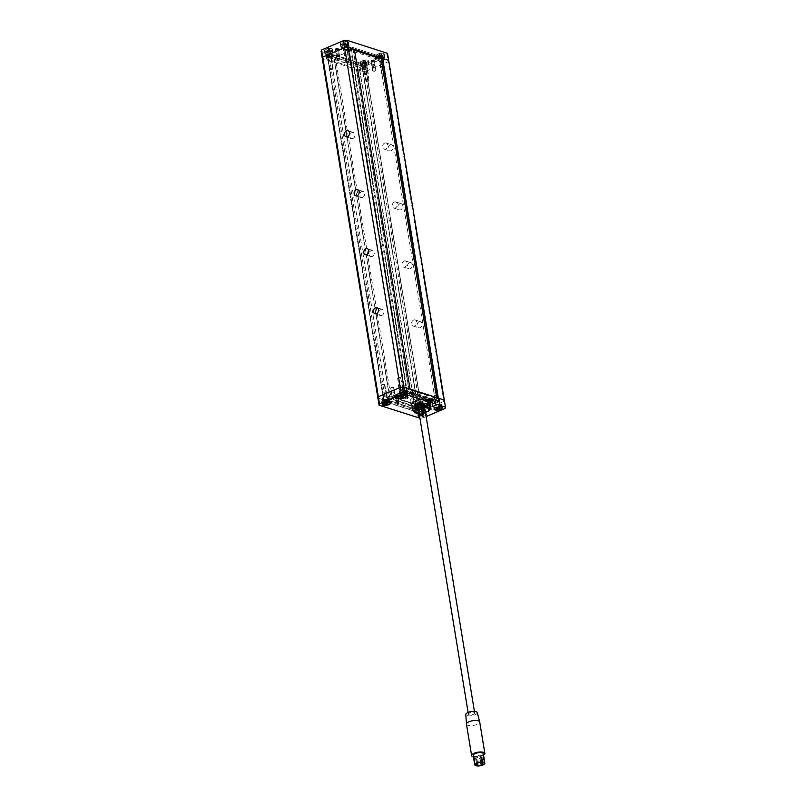 <?xml version="1.0" encoding="UTF-8"?>
<svg xmlns="http://www.w3.org/2000/svg" width="806" height="806" viewBox="0 0 806 806"><rect width="100%" height="100%" fill="white"/><g stroke="black" fill="none" stroke-linecap="round" stroke-linejoin="round"><path stroke-width="0.6" stroke-dasharray="4.03 3.02" d="M419.11 321.775A3.194 2.458 107.8 0 1 420.571 321.685A3.194 2.458 107.8 0 1 422.112 324.556A3.194 2.458 107.8 0 1 420.067 327.669A3.194 2.458 107.8 0 1 418.606 327.77A3.194 2.458 107.8 0 1 417.065 324.889A3.194 2.458 107.8 0 1 419.11 321.775M413.649 320.022A3.194 2.458 107.8 0 1 415.11 319.922A3.194 2.458 107.8 0 1 416.652 322.803A3.194 2.458 107.8 0 1 414.616 325.916A3.194 2.458 107.8 0 1 413.156 326.007A3.194 2.458 107.8 0 1 411.614 323.135A3.194 2.458 107.8 0 1 413.649 320.022M390.134 144.868A3.194 2.458 107.8 0 1 391.595 144.768A3.194 2.458 107.8 0 1 393.137 147.649A3.194 2.458 107.8 0 1 391.101 150.762A3.194 2.458 107.8 0 1 389.641 150.853A3.194 2.458 107.8 0 1 388.099 147.972A3.194 2.458 107.8 0 1 390.134 144.868M384.684 143.105A3.194 2.458 107.8 0 1 386.145 143.015A3.194 2.458 107.8 0 1 387.686 145.896A3.194 2.458 107.8 0 1 385.651 149.009A3.194 2.458 107.8 0 1 384.19 149.1A3.194 2.458 107.8 0 1 382.649 146.218A3.194 2.458 107.8 0 1 384.684 143.105M409.448 262.806A3.194 2.458 107.8 0 1 410.909 262.706A3.194 2.458 107.8 0 1 412.45 265.587A3.194 2.458 107.8 0 1 410.415 268.7A3.194 2.458 107.8 0 1 408.954 268.791A3.194 2.458 107.8 0 1 407.413 265.92A3.194 2.458 107.8 0 1 409.448 262.806M403.997 261.053A3.194 2.458 107.8 0 1 405.458 260.953A3.194 2.458 107.8 0 1 407 263.834A3.194 2.458 107.8 0 1 404.965 266.947A3.194 2.458 107.8 0 1 403.504 267.038A3.194 2.458 107.8 0 1 401.962 264.156A3.194 2.458 107.8 0 1 403.997 261.053M399.796 203.837A3.194 2.458 107.8 0 1 401.257 203.737A3.194 2.458 107.8 0 1 402.799 206.618A3.194 2.458 107.8 0 1 400.753 209.731A3.194 2.458 107.8 0 1 399.292 209.822A3.194 2.458 107.8 0 1 397.751 206.941A3.194 2.458 107.8 0 1 399.796 203.837M394.336 202.084A3.194 2.458 107.8 0 1 395.796 201.984A3.194 2.458 107.8 0 1 397.338 204.865A3.194 2.458 107.8 0 1 395.303 207.978A3.194 2.458 107.8 0 1 393.842 208.069A3.194 2.458 107.8 0 1 392.3 205.187A3.194 2.458 107.8 0 1 394.336 202.084M429.991 405.166A1.602 0.564 170.7 0 0 430.595 404.592A1.602 0.564 170.7 0 0 429.669 404.229A1.602 0.564 170.7 0 0 428.046 404.531A1.602 0.564 170.7 0 0 427.442 405.106A1.602 0.564 170.7 0 0 428.369 405.468A1.602 0.564 170.7 0 0 429.991 405.166M429.124 399.857A1.602 0.564 170.7 0 0 429.729 399.282A1.602 0.564 170.7 0 0 429.316 398.99A1.602 0.564 170.7 0 0 427.18 399.232A1.602 0.564 170.7 0 0 426.868 399.383A1.602 0.564 170.7 0 0 426.575 399.796A1.602 0.564 170.7 0 0 427.502 400.159A1.602 0.564 170.7 0 0 429.124 399.857M372.422 64.863A1.602 0.564 -9.3 0 1 374.044 64.561A1.602 0.564 -9.3 0 1 374.971 64.923A1.602 0.564 -9.3 0 1 374.367 65.498A1.602 0.564 -9.3 0 1 372.745 65.8A1.602 0.564 -9.3 0 1 371.818 65.437A1.602 0.564 -9.3 0 1 372.422 64.863M373.289 70.172A1.602 0.564 -9.3 0 1 374.921 69.87A1.602 0.564 -9.3 0 1 375.848 70.233A1.602 0.564 -9.3 0 1 375.546 70.646A1.602 0.564 -9.3 0 1 375.243 70.797A1.602 0.564 -9.3 0 1 373.097 71.039A1.602 0.564 -9.3 0 1 372.684 70.747A1.602 0.564 -9.3 0 1 373.289 70.172M364.463 68.268A1.602 0.564 -9.3 0 1 366.085 67.966A1.602 0.564 -9.3 0 1 367.012 68.319A1.602 0.564 -9.3 0 1 366.408 68.893A1.602 0.564 -9.3 0 1 364.786 69.195A1.602 0.564 -9.3 0 1 363.859 68.842A1.602 0.564 -9.3 0 1 364.463 68.268M366.398 80.066A1.602 0.564 -9.3 0 1 368.02 79.764A1.602 0.564 -9.3 0 1 368.947 80.116A1.602 0.564 -9.3 0 1 368.644 80.529A1.602 0.564 -9.3 0 1 368.342 80.691A1.602 0.564 -9.3 0 1 366.206 80.932A1.602 0.564 -9.3 0 1 365.793 80.63A1.602 0.564 -9.3 0 1 366.398 80.066M380.382 61.468A1.602 0.564 -9.3 0 1 382.004 61.165A1.602 0.564 -9.3 0 1 382.931 61.518A1.602 0.564 -9.3 0 1 382.336 62.092A1.602 0.564 -9.3 0 1 380.704 62.394A1.602 0.564 -9.3 0 1 379.777 62.042A1.602 0.564 -9.3 0 1 380.382 61.468M382.316 73.265A1.602 0.564 -9.3 0 1 383.938 72.953A1.602 0.564 -9.3 0 1 384.865 73.316A1.602 0.564 -9.3 0 1 384.573 73.729A1.602 0.564 -9.3 0 1 384.26 73.89A1.602 0.564 -9.3 0 1 382.125 74.132A1.602 0.564 -9.3 0 1 381.712 73.83A1.602 0.564 -9.3 0 1 382.316 73.265M422.032 408.561A1.602 0.564 170.7 0 0 422.636 407.987A1.602 0.564 170.7 0 0 421.709 407.635A1.602 0.564 170.7 0 0 420.087 407.937A1.602 0.564 170.7 0 0 419.483 408.511A1.602 0.564 170.7 0 0 420.41 408.864A1.602 0.564 170.7 0 0 422.032 408.561M420.097 396.774A1.602 0.564 170.7 0 0 420.702 396.199A1.602 0.564 170.7 0 0 420.289 395.897A1.602 0.564 170.7 0 0 418.153 396.139A1.602 0.564 170.7 0 0 417.851 396.3A1.602 0.564 170.7 0 0 417.548 396.713A1.602 0.564 170.7 0 0 418.475 397.076A1.602 0.564 170.7 0 0 420.097 396.774M437.95 401.761A1.602 0.564 170.7 0 0 438.555 401.187A1.602 0.564 170.7 0 0 437.628 400.834A1.602 0.564 170.7 0 0 436.006 401.136A1.602 0.564 170.7 0 0 435.401 401.71A1.602 0.564 170.7 0 0 436.328 402.063A1.602 0.564 170.7 0 0 437.95 401.761M436.026 389.963A1.602 0.564 170.7 0 0 436.63 389.399A1.602 0.564 170.7 0 0 436.217 389.096A1.602 0.564 170.7 0 0 434.071 389.338A1.602 0.564 170.7 0 0 433.769 389.5A1.602 0.564 170.7 0 0 433.477 389.913A1.602 0.564 170.7 0 0 434.404 390.275A1.602 0.564 170.7 0 0 436.026 389.963M438.061 398.073L436.862 398.577L438.817 399.212L436.822 400.058L435.27 399.554L419.745 406.184L364.121 66.515L365.682 67.019L359.708 69.568L357.763 68.943L356.564 69.457L362.801 71.462L418.425 411.131L421.971 410.778L443.864 401.428L444.297 400.078L443.864 401.428L421.971 410.778L366.347 71.109L388.24 61.76L445.023 408.501M419.745 406.184L421.296 406.687L365.682 67.019M421.296 406.687L415.332 409.236L359.708 69.568M415.332 409.236L413.377 408.612L357.763 68.943M413.377 408.612L412.188 409.126L356.564 69.457M412.188 409.126L377.913 398.093L384.14 400.098L385.339 399.595L383.384 398.97L389.358 396.411L390.92 396.915L335.296 57.246L333.734 56.742L389.358 396.411M436.862 398.577L436.711 397.64M383.193 57.307L350.479 46.778L348.696 46.96L348.484 47.635L381.208 58.153L383.465 57.518L383.585 59.664L381.248 58.909L383.193 59.533L381.198 60.39L379.646 59.886L364.121 66.515M438.817 399.212L383.193 59.533M436.822 400.058L381.198 60.39M435.27 399.554L379.646 59.886M388.673 60.41L388.24 61.76L388.673 60.41M365.189 64.037L366.347 71.109L362.801 71.462L366.347 71.109L388.24 61.76L387.082 54.677L365.189 64.037L361.642 64.379L362.801 71.462L322.289 58.425L328.516 60.43L384.14 400.098M372.15 65.709A1.602 0.564 170.7 0 0 373.954 65.639A1.602 0.564 170.7 0 0 374.971 64.923A1.602 0.564 170.7 0 0 374.639 64.651A1.602 0.564 170.7 0 0 372.835 64.722A1.602 0.564 170.7 0 0 371.818 65.437A1.602 0.564 170.7 0 0 372.15 65.709M371.385 60.994A1.602 0.564 170.7 0 0 373.178 60.924A1.602 0.564 170.7 0 0 374.206 60.208A1.602 0.564 170.7 0 0 373.873 59.936A1.602 0.564 170.7 0 0 372.07 60.007A1.602 0.564 170.7 0 0 371.052 60.722A1.602 0.564 170.7 0 0 371.385 60.994M336.314 54.183A1.602 0.564 170.7 0 0 338.117 54.113A1.602 0.564 170.7 0 0 339.135 53.398A1.602 0.564 170.7 0 0 338.802 53.125A1.602 0.564 170.7 0 0 336.999 53.196A1.602 0.564 170.7 0 0 335.981 53.911A1.602 0.564 170.7 0 0 336.314 54.183M335.548 49.468A1.602 0.564 170.7 0 0 337.341 49.398A1.602 0.564 170.7 0 0 338.369 48.682A1.602 0.564 170.7 0 0 338.036 48.4A1.602 0.564 170.7 0 0 336.233 48.481A1.602 0.564 170.7 0 0 335.215 49.196A1.602 0.564 170.7 0 0 335.548 49.468M347.598 41.791A4.151 1.471 -9.3 0 1 348.464 42.506A4.151 1.471 -9.3 0 1 345.814 44.37A4.151 1.471 -9.3 0 1 341.129 44.562A4.151 1.471 -9.3 0 1 340.263 43.846A4.151 1.471 -9.3 0 1 342.913 41.983A4.151 1.471 -9.3 0 1 347.598 41.791M348.081 44.743A4.151 1.471 -9.3 0 1 348.948 45.458A4.151 1.471 -9.3 0 1 346.298 47.312A4.151 1.471 -9.3 0 1 341.613 47.504A4.151 1.471 -9.3 0 1 340.747 46.798A4.151 1.471 -9.3 0 1 343.396 44.935A4.151 1.471 -9.3 0 1 348.081 44.743M346.54 45.398A2.176 0.776 -9.3 0 1 346.993 45.771A2.176 0.776 -9.3 0 1 345.603 46.748A2.176 0.776 -9.3 0 1 343.155 46.849A2.176 0.776 -9.3 0 1 342.701 46.476A2.176 0.776 -9.3 0 1 344.081 45.499A2.176 0.776 -9.3 0 1 346.54 45.398M347.215 49.529A2.176 0.776 -9.3 0 1 347.668 49.901A2.176 0.776 -9.3 0 1 346.278 50.879A2.176 0.776 -9.3 0 1 343.83 50.98A2.176 0.776 -9.3 0 1 343.376 50.607A2.176 0.776 -9.3 0 1 344.767 49.629A2.176 0.776 -9.3 0 1 347.215 49.529M331.679 48.592A4.151 1.471 -9.3 0 1 332.546 49.307A4.151 1.471 -9.3 0 1 329.896 51.171A4.151 1.471 -9.3 0 1 325.211 51.362A4.151 1.471 -9.3 0 1 324.344 50.647A4.151 1.471 -9.3 0 1 326.994 48.793A4.151 1.471 -9.3 0 1 331.679 48.592M332.163 51.544A4.151 1.471 -9.3 0 1 333.019 52.259A4.151 1.471 -9.3 0 1 330.379 54.113A4.151 1.471 -9.3 0 1 325.684 54.304A4.151 1.471 -9.3 0 1 324.828 53.599A4.151 1.471 -9.3 0 1 327.468 51.735A4.151 1.471 -9.3 0 1 332.163 51.544M331.357 54.345A2.176 0.776 170.7 0 1 329.976 55.322A2.176 0.776 170.7 0 1 327.518 55.423L327.911 57.78A2.176 0.776 -9.3 0 1 327.458 57.407A2.176 0.776 -9.3 0 1 328.838 56.43A2.176 0.776 -9.3 0 1 331.296 56.329A2.176 0.776 -9.3 0 1 331.387 56.37L331.004 54.012A2.176 0.776 170.7 0 1 331.357 54.345L331.065 52.571A2.176 0.776 -9.3 0 1 329.684 53.549A2.176 0.776 -9.3 0 1 327.236 53.649A2.176 0.776 -9.3 0 1 326.783 53.277A2.176 0.776 -9.3 0 1 328.163 52.309A2.176 0.776 -9.3 0 1 330.611 52.209A2.176 0.776 -9.3 0 1 331.065 52.571M367.516 60.128A4.151 1.471 -9.3 0 1 368.382 60.833A4.151 1.471 -9.3 0 1 365.733 62.697A4.151 1.471 -9.3 0 1 361.048 62.888A4.151 1.471 -9.3 0 1 360.181 62.173A4.151 1.471 -9.3 0 1 362.821 60.319A4.151 1.471 -9.3 0 1 367.516 60.128M367.989 63.07A4.151 1.471 -9.3 0 1 368.856 63.785A4.151 1.471 -9.3 0 1 366.216 65.639A4.151 1.471 -9.3 0 1 361.521 65.83A4.151 1.471 -9.3 0 1 360.655 65.125A4.151 1.471 -9.3 0 1 363.305 63.261A4.151 1.471 -9.3 0 1 367.989 63.07M363.748 69.306L363.355 66.948L362.267 67.412L362.65 69.769L363.748 69.306A2.176 0.776 -9.3 0 0 366.196 69.205A2.176 0.776 -9.3 0 0 367.576 68.228L366.901 64.097A2.176 0.776 -9.3 0 1 365.521 65.074A2.176 0.776 -9.3 0 1 363.073 65.175A2.176 0.776 -9.3 0 1 362.619 64.802A2.176 0.776 -9.3 0 1 364 63.835A2.176 0.776 -9.3 0 1 366.448 63.734A2.176 0.776 -9.3 0 1 366.901 64.097M363.355 66.948A2.176 0.776 170.7 0 1 362.901 66.576A2.176 0.776 170.7 0 1 364.211 65.618A2.176 0.776 170.7 0 1 366.629 65.467L367.022 67.825A2.176 0.776 -9.3 0 1 367.123 67.855A2.176 0.776 -9.3 0 1 367.576 68.228M383.434 53.317A4.151 1.471 -9.3 0 1 384.301 54.032A4.151 1.471 -9.3 0 1 381.651 55.896A4.151 1.471 -9.3 0 1 376.966 56.088A4.151 1.471 -9.3 0 1 376.1 55.372A4.151 1.471 -9.3 0 1 378.749 53.518A4.151 1.471 -9.3 0 1 383.434 53.317M383.918 56.269A4.151 1.471 -9.3 0 1 384.784 56.984A4.151 1.471 -9.3 0 1 382.135 58.838A4.151 1.471 -9.3 0 1 377.45 59.029A4.151 1.471 -9.3 0 1 376.583 58.324A4.151 1.471 -9.3 0 1 379.233 56.46A4.151 1.471 -9.3 0 1 383.918 56.269M382.376 56.934A2.176 0.776 -9.3 0 1 382.83 57.297A2.176 0.776 -9.3 0 1 381.44 58.274A2.176 0.776 -9.3 0 1 378.991 58.375A2.176 0.776 -9.3 0 1 378.538 58.002A2.176 0.776 -9.3 0 1 379.918 57.035A2.176 0.776 -9.3 0 1 382.376 56.934M383.052 61.055A2.176 0.776 -9.3 0 1 383.505 61.427A2.176 0.776 -9.3 0 1 382.115 62.405A2.176 0.776 -9.3 0 1 379.666 62.505A2.176 0.776 -9.3 0 1 379.213 62.133A2.176 0.776 -9.3 0 1 380.603 61.155A2.176 0.776 -9.3 0 1 383.052 61.055M321.131 51.352L361.642 64.379M383.585 59.664L383.364 60.339L381.591 60.51L381.208 58.153M348.484 47.635L348.867 49.992L381.591 60.51M348.867 49.992L349.089 49.317L350.862 49.136L350.479 46.778M354.549 50.325L350.862 49.136M327.911 57.78L326.813 58.244L326.43 55.886L326.208 56.561L360.494 67.583L362.267 67.412M331.387 56.37L332.566 56.37L332.183 54.012L331.004 54.012M366.851 67.392L332.566 56.37M362.65 69.769L360.876 69.941L360.494 67.583M326.208 56.561L326.601 58.919L360.876 69.941M326.601 58.919L326.813 58.244M387.515 53.327L387.082 54.677M327.518 55.423L326.43 55.886M366.458 65.034L332.183 54.012M366.629 65.467L367.022 67.825M396.24 398.627L398.043 398.124L396.24 398.627M396.915 402.758L398.718 402.244L396.915 402.758M421.165 406.647L422.969 406.143L421.165 406.647M421.84 410.768L423.644 410.264L421.84 410.768M430.122 402.819L431.925 402.315L430.122 402.819M430.797 406.949L432.6 406.446L430.797 406.949M405.196 394.799L407 394.295L405.196 394.799M405.871 398.93L407.675 398.426L405.871 398.93M427.774 405.378A1.602 0.564 -9.3 0 1 427.442 405.106A1.602 0.564 -9.3 0 1 428.46 404.39A1.602 0.564 -9.3 0 1 430.263 404.32A1.602 0.564 -9.3 0 1 430.595 404.592A1.602 0.564 -9.3 0 1 429.578 405.307A1.602 0.564 -9.3 0 1 427.774 405.378M428.55 410.103A1.602 0.564 -9.3 0 1 428.218 409.821A1.602 0.564 -9.3 0 1 429.235 409.105A1.602 0.564 -9.3 0 1 431.039 409.035A1.602 0.564 -9.3 0 1 431.371 409.307A1.602 0.564 -9.3 0 1 430.354 410.022A1.602 0.564 -9.3 0 1 428.55 410.103M391.938 393.852A1.602 0.564 -9.3 0 1 391.605 393.58A1.602 0.564 -9.3 0 1 392.623 392.865A1.602 0.564 -9.3 0 1 394.426 392.794A1.602 0.564 -9.3 0 1 394.759 393.066A1.602 0.564 -9.3 0 1 393.741 393.781A1.602 0.564 -9.3 0 1 391.938 393.852M392.713 398.567A1.602 0.564 -9.3 0 1 392.381 398.295A1.602 0.564 -9.3 0 1 393.399 397.58A1.602 0.564 -9.3 0 1 395.202 397.509A1.602 0.564 -9.3 0 1 395.534 397.781A1.602 0.564 -9.3 0 1 394.517 398.496A1.602 0.564 -9.3 0 1 392.713 398.567M405.055 392.673A4.151 1.471 170.7 0 0 400.37 392.865A4.151 1.471 170.7 0 0 397.721 394.718A4.151 1.471 170.7 0 0 398.587 395.434A4.151 1.471 170.7 0 0 403.272 395.242A4.151 1.471 170.7 0 0 405.922 393.378A4.151 1.471 170.7 0 0 405.055 392.673M403.514 393.328A2.176 0.776 170.7 0 0 401.066 393.429A2.176 0.776 170.7 0 0 399.675 394.406A2.176 0.776 170.7 0 0 400.129 394.769A2.176 0.776 170.7 0 0 402.577 394.668A2.176 0.776 170.7 0 0 403.967 393.701A2.176 0.776 170.7 0 0 403.514 393.328M402.839 389.197A2.176 0.776 170.7 0 0 400.38 389.298A2.176 0.776 170.7 0 0 399 390.275A2.176 0.776 170.7 0 0 399.454 390.648A2.176 0.776 170.7 0 0 401.902 390.547A2.176 0.776 170.7 0 0 403.292 389.57A2.176 0.776 170.7 0 0 402.839 389.197M440.892 404.199A4.151 1.471 170.7 0 0 436.207 404.39A4.151 1.471 170.7 0 0 433.557 406.244A4.151 1.471 170.7 0 0 434.424 406.959A4.151 1.471 170.7 0 0 439.109 406.768A4.151 1.471 170.7 0 0 441.759 404.904A4.151 1.471 170.7 0 0 440.892 404.199M439.351 404.854A2.176 0.776 170.7 0 0 436.902 404.955A2.176 0.776 170.7 0 0 435.512 405.932A2.176 0.776 170.7 0 0 435.965 406.295A2.176 0.776 170.7 0 0 438.414 406.194A2.176 0.776 170.7 0 0 439.804 405.227A2.176 0.776 170.7 0 0 439.351 404.854M438.676 400.723A2.176 0.776 170.7 0 0 436.217 400.824A2.176 0.776 170.7 0 0 434.837 401.801A2.176 0.776 170.7 0 0 435.29 402.174A2.176 0.776 170.7 0 0 437.739 402.073A2.176 0.776 170.7 0 0 439.129 401.096A2.176 0.776 170.7 0 0 438.676 400.723M425.729 414.052A4.151 1.471 170.7 0 0 425.447 413.941A4.151 1.471 170.7 0 0 419.352 414.667M424.974 411A4.151 1.471 170.7 0 0 420.279 411.191A4.151 1.471 170.7 0 0 417.639 413.045A4.151 1.471 170.7 0 0 418.505 413.76A4.151 1.471 170.7 0 0 423.19 413.569A4.151 1.471 170.7 0 0 425.84 411.705A4.151 1.471 170.7 0 0 424.974 411M423.422 411.654A2.176 0.776 170.7 0 0 420.974 411.755A2.176 0.776 170.7 0 0 419.594 412.732A2.176 0.776 170.7 0 0 420.047 413.105A2.176 0.776 170.7 0 0 422.495 413.004A2.176 0.776 170.7 0 0 423.875 412.027A2.176 0.776 170.7 0 0 423.422 411.654M388.472 398.365L388.089 396.008L386.91 395.998L387.303 398.355L423.14 409.881A2.176 0.776 170.7 0 0 420.682 409.982A2.176 0.776 170.7 0 0 419.301 410.959A2.176 0.776 170.7 0 0 419.755 411.332L416.883 411.977L382.608 400.945L383.918 399.806L383.535 397.449A2.176 0.776 170.7 0 1 383.082 397.076L383.757 401.207A2.176 0.776 170.7 0 0 384.21 401.569A2.176 0.776 170.7 0 0 386.658 401.469A2.176 0.776 170.7 0 0 388.039 400.501A2.176 0.776 170.7 0 0 387.585 400.129A2.176 0.776 170.7 0 0 385.137 400.229A2.176 0.776 170.7 0 0 383.757 401.207M389.137 399.474A4.151 1.471 170.7 0 0 384.452 399.665A4.151 1.471 170.7 0 0 381.802 401.519A4.151 1.471 170.7 0 0 382.669 402.234A4.151 1.471 170.7 0 0 387.354 402.043A4.151 1.471 170.7 0 0 390.003 400.179A4.151 1.471 170.7 0 0 389.137 399.474M386.91 395.998A2.176 0.776 170.7 0 0 384.462 396.099A2.176 0.776 170.7 0 0 383.082 397.076M425.558 403.544A5.753 2.045 170.7 0 0 419.07 403.816A5.753 2.045 170.7 0 0 415.402 406.385A5.753 2.045 170.7 0 0 416.601 407.373A5.753 2.045 170.7 0 0 423.09 407.111A5.753 2.045 170.7 0 0 426.757 404.531A5.753 2.045 170.7 0 0 425.558 403.544M416.893 409.146A5.753 2.045 -9.3 0 1 415.695 408.158A5.753 2.045 -9.3 0 1 419.362 405.579A5.753 2.045 -9.3 0 1 425.85 405.317A5.753 2.045 -9.3 0 1 427.049 406.305A5.753 2.045 -9.3 0 1 423.382 408.874A5.753 2.045 -9.3 0 1 416.893 409.146M427.664 399.494A9.078 3.224 170.7 0 0 417.427 399.917A9.078 3.224 170.7 0 0 411.644 403.977A9.078 3.224 170.7 0 0 413.528 405.529A9.078 3.224 170.7 0 0 423.765 405.106A9.078 3.224 170.7 0 0 429.558 401.045A9.078 3.224 170.7 0 0 427.664 399.494M414.012 408.481A9.078 3.224 -9.3 0 1 412.118 406.929A9.078 3.224 -9.3 0 1 417.911 402.859A9.078 3.224 -9.3 0 1 428.147 402.446A9.078 3.224 -9.3 0 1 430.041 403.997A9.078 3.224 -9.3 0 1 424.248 408.058A9.078 3.224 -9.3 0 1 414.012 408.481M437.598 402.537L437.215 400.179L435.653 399.685L436.046 402.043L424.299 407.06L436.046 402.043L406.436 392.522L404.975 393.197L406.274 392.381L394.698 397.529L394.305 395.172A3.839 1.36 170.7 0 0 392.865 396.542A3.839 1.36 -9.3 0 1 394.305 395.172L406.053 390.154L406.436 392.522L404.884 392.018L405.096 391.343L406.869 391.172L439.592 401.69L439.371 402.365L436.046 402.043L435.653 399.685L423.916 404.693A3.839 1.36 -9.3 0 1 418.586 405.216L393.66 397.207A3.839 1.36 -9.3 0 1 392.865 396.542A3.839 1.36 170.7 0 0 393.66 397.207L394.043 399.564L418.979 407.584L394.043 399.564A3.839 1.36 -9.3 0 1 393.247 398.91A3.839 1.36 -9.3 0 1 394.698 397.529L406.436 392.522L406.053 390.154L404.491 389.661L404.884 392.018M426.142 416.571L423.13 417.851L421.971 410.778L418.425 411.131L419.583 418.203M418.586 405.216A3.839 1.36 170.7 0 0 423.916 404.693L424.299 407.06A3.839 1.36 -9.3 0 1 418.979 407.584A3.839 1.36 170.7 0 0 424.299 407.06L423.916 404.693L435.653 399.685L406.053 390.154L394.305 395.172L394.698 397.529A3.839 1.36 170.7 0 0 393.247 398.91A3.839 1.36 170.7 0 0 394.043 399.564L393.66 397.207L418.586 405.216L418.979 407.584L418.586 405.216M437.215 400.179L438.988 400.008L439.199 399.333L439.592 401.69M406.869 391.172L406.486 388.804L439.199 399.333M406.486 388.804L404.713 388.986L404.491 389.661M382.82 400.27L382.437 397.912L383.535 397.449M382.437 397.912L381.953 398.376L382.608 400.945M416.883 411.977L416.5 409.619L382.215 398.587M416.5 409.619L418.274 409.438L418.657 411.795M423.14 409.881L422.747 407.524A2.176 0.776 170.7 0 1 423.2 407.896A2.176 0.776 170.7 0 1 421.82 408.874A2.176 0.776 170.7 0 1 419.372 408.974L418.274 409.438M422.747 407.524L422.959 409.458M388.089 396.008L422.576 407.101M419.704 416.863A4.151 1.471 170.7 0 0 425.951 415.412M419.926 418.173L423.13 417.851M383.918 399.806A2.176 0.776 170.7 0 0 386.366 399.705A2.176 0.776 170.7 0 0 387.757 398.728A2.176 0.776 170.7 0 0 387.303 398.355M419.372 408.974L419.755 411.332M350.862 46.909L382.81 57.176L439.199 401.569L407.262 391.293L350.862 46.909L348.877 47.756L380.815 58.032L382.81 57.176M380.815 58.032L437.215 402.416L439.199 401.569M437.215 402.416L405.267 392.139L407.262 391.293M405.267 392.139L348.877 47.756M352.927 138.481A3.194 2.458 -72.2 0 0 354.962 135.368A3.194 2.458 -72.2 0 0 353.421 132.496A3.194 2.458 -72.2 0 0 351.96 132.587A3.194 2.458 -72.2 0 0 349.925 135.7A3.194 2.458 -72.2 0 0 351.466 138.582A3.194 2.458 -72.2 0 0 352.927 138.481M381.903 315.398A3.194 2.458 -72.2 0 0 383.938 312.285A3.194 2.458 -72.2 0 0 382.397 309.403A3.194 2.458 -72.2 0 0 380.936 309.494A3.194 2.458 -72.2 0 0 378.891 312.607A3.194 2.458 -72.2 0 0 380.432 315.489A3.194 2.458 -72.2 0 0 381.903 315.398M362.589 197.45A3.194 2.458 -72.2 0 0 364.624 194.347A3.194 2.458 -72.2 0 0 363.083 191.465A3.194 2.458 -72.2 0 0 361.622 191.556A3.194 2.458 -72.2 0 0 359.577 194.669A3.194 2.458 -72.2 0 0 361.118 197.551A3.194 2.458 -72.2 0 0 362.589 197.45M372.241 256.419A3.194 2.458 -72.2 0 0 374.276 253.316A3.194 2.458 -72.2 0 0 372.735 250.434A3.194 2.458 -72.2 0 0 371.274 250.525A3.194 2.458 -72.2 0 0 369.239 253.638A3.194 2.458 -72.2 0 0 370.78 256.52A3.194 2.458 -72.2 0 0 372.241 256.419M336.586 53.337A1.602 0.564 -9.3 0 1 338.208 53.035A1.602 0.564 -9.3 0 1 339.135 53.398A1.602 0.564 -9.3 0 1 338.53 53.972A1.602 0.564 -9.3 0 1 336.908 54.274A1.602 0.564 -9.3 0 1 335.981 53.911A1.602 0.564 -9.3 0 1 336.586 53.337M337.452 58.647A1.602 0.564 -9.3 0 1 339.084 58.344A1.602 0.564 -9.3 0 1 340.011 58.707A1.602 0.564 -9.3 0 1 339.709 59.12A1.602 0.564 -9.3 0 1 339.407 59.271A1.602 0.564 -9.3 0 1 337.271 59.513A1.602 0.564 -9.3 0 1 336.848 59.221A1.602 0.564 -9.3 0 1 337.452 58.647M394.154 393.64A1.602 0.564 170.7 0 0 394.759 393.066A1.602 0.564 170.7 0 0 393.832 392.703A1.602 0.564 170.7 0 0 392.21 393.006A1.602 0.564 170.7 0 0 391.605 393.58A1.602 0.564 170.7 0 0 392.532 393.943A1.602 0.564 170.7 0 0 394.154 393.64M393.288 388.331A1.602 0.564 170.7 0 0 393.892 387.757A1.602 0.564 170.7 0 0 393.479 387.464A1.602 0.564 170.7 0 0 391.343 387.706A1.602 0.564 170.7 0 0 391.031 387.857A1.602 0.564 170.7 0 0 390.739 388.27A1.602 0.564 170.7 0 0 391.666 388.633A1.602 0.564 170.7 0 0 393.288 388.331M386.195 397.036A1.602 0.564 170.7 0 0 386.799 396.461A1.602 0.564 170.7 0 0 385.873 396.109A1.602 0.564 170.7 0 0 384.25 396.411A1.602 0.564 170.7 0 0 383.646 396.985A1.602 0.564 170.7 0 0 384.573 397.338A1.602 0.564 170.7 0 0 386.195 397.036M384.26 385.238A1.602 0.564 170.7 0 0 384.865 384.674A1.602 0.564 170.7 0 0 384.452 384.371A1.602 0.564 170.7 0 0 382.316 384.613A1.602 0.564 170.7 0 0 382.014 384.774A1.602 0.564 170.7 0 0 381.712 385.187A1.602 0.564 170.7 0 0 382.638 385.55A1.602 0.564 170.7 0 0 384.26 385.238M402.113 390.235A1.602 0.564 170.7 0 0 402.718 389.661A1.602 0.564 170.7 0 0 401.791 389.308A1.602 0.564 170.7 0 0 400.169 389.61A1.602 0.564 170.7 0 0 399.564 390.185A1.602 0.564 170.7 0 0 400.491 390.537A1.602 0.564 170.7 0 0 402.113 390.235M400.189 378.437A1.602 0.564 170.7 0 0 400.794 377.873A1.602 0.564 170.7 0 0 400.38 377.571A1.602 0.564 170.7 0 0 398.235 377.812A1.602 0.564 170.7 0 0 397.932 377.974A1.602 0.564 170.7 0 0 397.64 378.387A1.602 0.564 170.7 0 0 398.567 378.739A1.602 0.564 170.7 0 0 400.189 378.437M328.626 56.742A1.602 0.564 -9.3 0 1 330.248 56.44A1.602 0.564 -9.3 0 1 331.175 56.793A1.602 0.564 -9.3 0 1 330.571 57.367A1.602 0.564 -9.3 0 1 328.949 57.669A1.602 0.564 -9.3 0 1 328.022 57.317A1.602 0.564 -9.3 0 1 328.626 56.742M330.561 68.54A1.602 0.564 -9.3 0 1 332.183 68.228A1.602 0.564 -9.3 0 1 333.11 68.591A1.602 0.564 -9.3 0 1 332.807 69.004A1.602 0.564 -9.3 0 1 332.505 69.165A1.602 0.564 -9.3 0 1 330.369 69.407A1.602 0.564 -9.3 0 1 329.956 69.104A1.602 0.564 -9.3 0 1 330.561 68.54M344.545 49.942A1.602 0.564 -9.3 0 1 346.167 49.64A1.602 0.564 -9.3 0 1 347.094 49.992A1.602 0.564 -9.3 0 1 346.499 50.566A1.602 0.564 -9.3 0 1 344.867 50.869A1.602 0.564 -9.3 0 1 343.94 50.516A1.602 0.564 -9.3 0 1 344.545 49.942M346.479 61.73A1.602 0.564 -9.3 0 1 348.101 61.427A1.602 0.564 -9.3 0 1 349.028 61.79A1.602 0.564 -9.3 0 1 348.736 62.203A1.602 0.564 -9.3 0 1 348.424 62.364A1.602 0.564 -9.3 0 1 346.288 62.606A1.602 0.564 -9.3 0 1 345.875 62.304A1.602 0.564 -9.3 0 1 346.479 61.73M333.734 56.742L327.77 59.291L383.384 398.97M327.77 59.291L329.714 59.926L385.339 399.595M329.714 59.926L328.516 60.43M410.012 389.046L408.823 389.56L406.869 388.935L404.884 389.782L406.446 390.285L390.92 396.915M354.388 49.378L353.199 49.891L408.823 389.56M353.199 49.891L351.255 49.267L406.869 388.935M351.255 49.267L349.26 50.113L404.884 389.782M349.26 50.113L350.822 50.617L406.446 390.285M350.822 50.617L335.296 57.246M327.619 57.286L359.174 67.442L415.473 411.231L383.918 401.086L327.619 57.286L330.611 56.017L362.156 66.163L418.455 409.962L386.91 399.806L330.611 56.017L333.593 54.748L365.148 64.893L421.447 408.692L389.892 398.537L333.593 54.748M359.174 67.442L362.156 66.163M415.473 411.231L418.455 409.962L386.91 399.816L389.892 398.537M383.918 401.086L386.91 399.806L330.611 56.017L362.156 66.173L365.148 64.893M362.156 66.173L418.455 409.962L421.447 408.692M418.646 401.882A3.194 1.138 -9.3 0 1 421.901 401.277A3.194 1.138 -9.3 0 1 423.755 401.993A3.194 1.138 -9.3 0 1 422.546 403.141A3.194 1.138 -9.3 0 1 419.301 403.746A3.194 1.138 -9.3 0 1 417.448 403.03A3.194 1.138 -9.3 0 1 418.646 401.882M417.448 403.03L418.697 410.697A3.194 1.138 -9.3 0 0 419.362 411.241A3.194 1.138 -9.3 0 0 422.969 411.09A3.194 1.138 -9.3 0 0 425.004 409.66A3.194 1.138 -9.3 0 1 423.805 410.808M426.727 407.282A9.269 3.295 -9.3 0 1 417.307 409.035A9.269 3.295 -9.3 0 1 411.937 406.959A9.269 3.295 -9.3 0 1 415.433 403.645A9.269 3.295 -9.3 0 1 424.853 401.892A9.269 3.295 -9.3 0 1 430.223 403.967A9.269 3.295 -9.3 0 1 426.727 407.282M424.49 408.229A5.118 1.814 -9.3 0 1 419.291 409.196A5.118 1.814 -9.3 0 1 416.319 408.058A5.118 1.814 -9.3 0 1 418.254 406.224A5.118 1.814 -9.3 0 1 423.452 405.257A5.118 1.814 -9.3 0 1 426.414 406.405A5.118 1.814 -9.3 0 1 424.49 408.229M424.198 406.466A5.118 1.814 -9.3 0 1 418.999 407.433A5.118 1.814 -9.3 0 1 416.037 406.284A5.118 1.814 -9.3 0 1 417.961 404.461A5.118 1.814 -9.3 0 1 423.16 403.494A5.118 1.814 -9.3 0 1 426.122 404.632A5.118 1.814 -9.3 0 1 424.198 406.466M430.515 405.73A9.269 3.295 -9.3 0 1 427.019 409.045A9.269 3.295 -9.3 0 1 417.599 410.798A9.269 3.295 -9.3 0 1 412.219 408.723M407.927 393.439L410.183 392.814L407.927 393.439M410.012 393.187L407.755 393.812L410.012 393.187M412.601 394.95L414.858 394.315L412.601 394.95M414.687 394.688L412.43 395.323L414.687 394.688M421.941 397.952L424.198 397.318L421.941 397.952M424.037 397.69L421.78 398.325L424.037 397.69M426.616 399.454L428.873 398.829L426.616 399.454M428.711 399.202L426.455 399.826L428.711 399.202M419.382 404.884A2.811 0.997 -9.3 0 1 419.07 404.743A2.811 0.997 -9.3 0 1 420.107 403.292A2.811 0.997 -9.3 0 1 423.765 403.01A2.811 0.997 -9.3 0 1 424.208 403.897A2.811 0.997 -9.3 0 1 422.032 404.874A2.811 0.997 -9.3 0 1 419.382 404.884M420.571 405.64A1.531 0.544 -9.3 0 1 420.4 405.559A1.531 0.544 -9.3 0 1 420.258 405.368A1.531 0.544 -9.3 0 1 421.236 404.683A1.531 0.544 -9.3 0 1 422.959 404.612A1.531 0.544 -9.3 0 1 423.281 404.874A1.531 0.544 -9.3 0 1 423.2 405.096A1.531 0.544 -9.3 0 1 422.022 405.63A1.531 0.544 -9.3 0 1 420.571 405.64M420.772 406.818A1.531 0.544 -9.3 0 1 420.45 406.556A1.531 0.544 -9.3 0 1 421.427 405.861A1.531 0.544 -9.3 0 1 423.16 405.791A1.531 0.544 -9.3 0 1 423.472 406.053A1.531 0.544 -9.3 0 1 422.495 406.748A1.531 0.544 -9.3 0 1 420.772 406.818M394.456 396.864A2.811 0.997 -9.3 0 1 394.144 396.723A2.811 0.997 -9.3 0 1 395.182 395.283A2.811 0.997 -9.3 0 1 398.839 394.99A2.811 0.997 -9.3 0 1 399.272 395.877A2.811 0.997 -9.3 0 1 397.106 396.854A2.811 0.997 -9.3 0 1 394.456 396.864M395.645 397.62A1.531 0.544 -9.3 0 1 395.474 397.539A1.531 0.544 -9.3 0 1 395.323 397.358A1.531 0.544 -9.3 0 1 396.3 396.663A1.531 0.544 -9.3 0 1 398.033 396.592A1.531 0.544 -9.3 0 1 398.355 396.854A1.531 0.544 -9.3 0 1 398.275 397.086A1.531 0.544 -9.3 0 1 397.086 397.61A1.531 0.544 -9.3 0 1 395.645 397.62M395.837 398.799A1.531 0.544 -9.3 0 1 395.514 398.537A1.531 0.544 -9.3 0 1 396.502 397.842A1.531 0.544 -9.3 0 1 398.224 397.771A1.531 0.544 -9.3 0 1 398.547 398.033A1.531 0.544 -9.3 0 1 397.57 398.728A1.531 0.544 -9.3 0 1 395.837 398.799M403.413 393.036A2.811 0.997 -9.3 0 1 403.101 392.895A2.811 0.997 -9.3 0 1 404.138 391.454A2.811 0.997 -9.3 0 1 407.796 391.162A2.811 0.997 -9.3 0 1 408.229 392.059A2.811 0.997 -9.3 0 1 406.063 393.036A2.811 0.997 -9.3 0 1 403.413 393.036M404.602 393.791A1.531 0.544 -9.3 0 1 404.431 393.711A1.531 0.544 -9.3 0 1 404.28 393.53A1.531 0.544 -9.3 0 1 405.257 392.844A1.531 0.544 -9.3 0 1 406.99 392.774A1.531 0.544 -9.3 0 1 407.312 393.036A1.531 0.544 -9.3 0 1 407.232 393.257A1.531 0.544 -9.3 0 1 406.043 393.791A1.531 0.544 -9.3 0 1 404.602 393.791M404.793 394.97A1.531 0.544 -9.3 0 1 404.471 394.708A1.531 0.544 -9.3 0 1 405.448 394.023A1.531 0.544 -9.3 0 1 407.181 393.953A1.531 0.544 -9.3 0 1 407.504 394.215A1.531 0.544 -9.3 0 1 406.526 394.9A1.531 0.544 -9.3 0 1 404.793 394.97M428.339 401.056A2.811 0.997 -9.3 0 1 428.026 400.914A2.811 0.997 -9.3 0 1 429.064 399.474A2.811 0.997 -9.3 0 1 432.721 399.182A2.811 0.997 -9.3 0 1 433.165 400.078A2.811 0.997 -9.3 0 1 430.988 401.056A2.811 0.997 -9.3 0 1 428.339 401.056M429.527 401.811A1.531 0.544 -9.3 0 1 429.356 401.731A1.531 0.544 -9.3 0 1 429.215 401.549A1.531 0.544 -9.3 0 1 430.192 400.864A1.531 0.544 -9.3 0 1 431.915 400.794A1.531 0.544 -9.3 0 1 432.238 401.056A1.531 0.544 -9.3 0 1 432.157 401.277A1.531 0.544 -9.3 0 1 430.978 401.811A1.531 0.544 -9.3 0 1 429.527 401.811M429.729 402.99A1.531 0.544 -9.3 0 1 429.407 402.728A1.531 0.544 -9.3 0 1 430.384 402.043A1.531 0.544 -9.3 0 1 432.117 401.972A1.531 0.544 -9.3 0 1 432.429 402.234A1.531 0.544 -9.3 0 1 431.452 402.919A1.531 0.544 -9.3 0 1 429.729 402.99M415.362 401.982L415.644 403.756L418.767 404.753L418.475 402.98A3.194 1.138 170.7 0 0 422.908 402.547L427.885 400.421A3.194 1.138 170.7 0 0 429.094 399.282A3.194 1.138 170.7 0 0 428.429 398.738L411.282 393.217A3.194 1.138 170.7 0 0 406.849 393.66A3.194 1.138 170.7 0 0 405.64 394.799A3.194 1.138 170.7 0 0 406.315 395.343L416.44 398.607A3.194 1.138 -9.3 0 1 417.105 399.151A3.194 1.138 -9.3 0 1 415.896 400.29A3.194 1.138 170.7 0 0 414.687 401.438A3.194 1.138 170.7 0 0 415.362 401.982L418.475 402.98M415.644 403.756A3.194 1.138 -9.3 0 1 414.979 403.202A3.194 1.138 -9.3 0 1 416.188 402.063A3.194 1.138 170.7 0 0 417.397 400.914A3.194 1.138 170.7 0 0 416.732 400.37L416.44 398.607M406.315 395.343L406.597 397.116L416.732 400.37M406.597 397.116A3.194 1.138 -9.3 0 1 405.932 396.572A3.194 1.138 -9.3 0 1 407.141 395.424A3.194 1.138 -9.3 0 1 411.574 394.99L411.282 393.217M428.429 398.738L428.711 400.501L411.574 394.99M428.711 400.501A3.194 1.138 -9.3 0 1 429.376 401.045A3.194 1.138 -9.3 0 1 428.177 402.194L427.885 400.421M422.908 402.547L423.2 404.32L428.177 402.194M423.2 404.32A3.194 1.138 -9.3 0 1 418.767 404.753M482.734 762.375L481.686 762.275M480.628 756.068L481.756 755.756L480.628 756.068M477.313 756.189L476.054 756.401L477.313 756.189L478.381 762.678L477.333 763.02M475.651 758.194L476.779 757.882L475.651 758.194M480.084 757.761L481.212 757.449L480.084 757.761M482.119 755.434A4.473 1.592 170.7 0 0 477.071 755.645A4.473 1.592 170.7 0 0 474.22 757.65A4.473 1.592 170.7 0 0 475.147 758.416A4.473 1.592 170.7 0 0 480.195 758.204A4.473 1.592 170.7 0 0 483.046 756.199A4.473 1.592 170.7 0 0 482.119 755.434M477.273 712.635A5.813 2.065 -9.3 0 1 473.666 715.275A5.813 2.065 -9.3 0 1 467.017 715.577A5.813 2.065 -9.3 0 1 465.797 714.509M466.473 724.161A6.71 2.388 170.7 0 0 467.863 725.309A6.71 2.388 170.7 0 0 475.439 724.997A6.71 2.388 170.7 0 0 479.711 721.995M474.039 712.575A3.194 1.138 -9.3 0 1 474.704 713.119A3.194 1.138 -9.3 0 1 472.659 714.549A3.194 1.138 -9.3 0 1 469.062 714.7A3.194 1.138 -9.3 0 1 468.397 714.156A3.194 1.138 -9.3 0 1 470.432 712.726A3.194 1.138 -9.3 0 1 474.039 712.575M483.54 755.262A6.71 2.388 -9.3 0 1 473.454 756.915M483.298 753.741A5.118 1.814 -9.3 0 1 480.033 756.028A5.118 1.814 -9.3 0 1 474.271 756.26A5.118 1.814 -9.3 0 1 473.203 755.393M365.672 62.274L364.544 63.12L362.73 62.677L365.672 62.274M365.521 61.337L364.393 62.173L362.579 61.73L365.521 61.337M364.282 63.855A1.914 0.685 170.7 0 0 362.871 64.762A1.914 0.685 170.7 0 0 365.239 65.054A1.914 0.685 170.7 0 0 366.649 64.148A1.914 0.685 170.7 0 0 364.282 63.855M365.823 73.286A1.914 0.685 170.7 0 0 364.413 74.202A1.914 0.685 170.7 0 0 366.78 74.484A1.914 0.685 170.7 0 0 368.201 73.578A1.914 0.685 170.7 0 0 365.823 73.286M363.385 60.48A3.647 1.29 170.7 0 0 360.705 62.213A3.647 1.29 170.7 0 0 365.209 62.757A3.647 1.29 170.7 0 0 367.889 61.034A3.647 1.29 170.7 0 0 363.385 60.48M363.849 63.311A3.647 1.29 170.7 0 0 361.169 65.044A3.647 1.29 170.7 0 0 365.672 65.588A3.647 1.29 170.7 0 0 368.352 63.865A3.647 1.29 170.7 0 0 363.849 63.311M420.823 414.556L423.765 414.153L421.951 413.71L420.823 414.556M420.974 415.493L423.916 415.1L422.102 414.657L420.974 415.493M421.256 411.775A1.914 0.685 -9.3 0 1 423.624 412.068A1.914 0.685 -9.3 0 1 422.213 412.974A1.914 0.685 -9.3 0 1 419.845 412.692A1.914 0.685 -9.3 0 1 421.256 411.775M419.714 402.345A1.914 0.685 -9.3 0 1 422.082 402.637A1.914 0.685 -9.3 0 1 420.672 403.544A1.914 0.685 -9.3 0 1 418.294 403.252A1.914 0.685 -9.3 0 1 419.714 402.345M419.372 414.798A3.647 1.29 -9.3 0 1 421.286 414.072A3.647 1.29 -9.3 0 1 425.79 414.616A3.647 1.29 -9.3 0 1 423.11 416.349A3.647 1.29 -9.3 0 1 419.644 416.5M420.823 411.241A3.647 1.29 -9.3 0 1 425.326 411.785A3.647 1.29 -9.3 0 1 422.646 413.518A3.647 1.29 -9.3 0 1 418.143 412.964A3.647 1.29 -9.3 0 1 420.823 411.241M423.543 414.637L423.382 413.669M423.916 415.1L423.755 414.133M328.012 51.524L327.024 51.02L330.168 50.536L328.012 51.524M327.861 50.587L326.863 50.073L330.017 49.589L327.861 50.587M330.591 53.015A1.914 0.685 170.7 0 0 330.813 52.622A1.914 0.685 170.7 0 0 329.332 52.199A1.914 0.685 170.7 0 0 327.256 52.833A1.914 0.685 170.7 0 0 327.035 53.236A1.914 0.685 170.7 0 0 328.516 53.659A1.914 0.685 170.7 0 0 330.591 53.015M332.132 62.455A1.914 0.685 170.7 0 0 332.364 62.052A1.914 0.685 170.7 0 0 330.883 61.629A1.914 0.685 170.7 0 0 328.798 62.274A1.914 0.685 170.7 0 0 328.576 62.677A1.914 0.685 170.7 0 0 330.057 63.09A1.914 0.685 170.7 0 0 332.132 62.455M331.629 50.264A3.647 1.29 170.7 0 0 332.052 49.509A3.647 1.29 170.7 0 0 329.241 48.703A3.647 1.29 170.7 0 0 325.292 49.922A3.647 1.29 170.7 0 0 324.868 50.687A3.647 1.29 170.7 0 0 327.679 51.483A3.647 1.29 170.7 0 0 331.629 50.264M332.092 53.095A3.647 1.29 170.7 0 0 332.515 52.34A3.647 1.29 170.7 0 0 329.704 51.534A3.647 1.29 170.7 0 0 325.755 52.753A3.647 1.29 170.7 0 0 325.332 53.518A3.647 1.29 170.7 0 0 328.143 54.314A3.647 1.29 170.7 0 0 332.092 53.095M386.679 403.121L387.757 402.234L385.862 402.234L384.613 402.718L385.893 403.292M387.565 400.945A1.914 0.685 -9.3 0 1 385.49 401.579A1.914 0.685 -9.3 0 1 384.009 401.156A1.914 0.685 -9.3 0 1 384.23 400.763A1.914 0.685 -9.3 0 1 386.316 400.119A1.914 0.685 -9.3 0 1 387.787 400.542A1.914 0.685 -9.3 0 1 387.565 400.945M386.024 391.504A1.914 0.685 -9.3 0 1 383.938 392.149A1.914 0.685 -9.3 0 1 382.457 391.726A1.914 0.685 -9.3 0 1 382.689 391.323A1.914 0.685 -9.3 0 1 384.764 390.688A1.914 0.685 -9.3 0 1 386.245 391.101A1.914 0.685 -9.3 0 1 386.024 391.504M389.066 401.025A3.647 1.29 -9.3 0 1 385.117 402.244A3.647 1.29 -9.3 0 1 382.306 401.438A3.647 1.29 -9.3 0 1 382.729 400.683A3.647 1.29 -9.3 0 1 386.679 399.464A3.647 1.29 -9.3 0 1 389.489 400.26A3.647 1.29 -9.3 0 1 389.066 401.025M381.591 55.473L380.462 56.319L378.659 55.876L381.591 55.473M381.44 54.536L380.311 55.372L378.498 54.929L381.44 54.536M380.2 57.055A1.914 0.685 170.7 0 0 378.79 57.961A1.914 0.685 170.7 0 0 381.157 58.254A1.914 0.685 170.7 0 0 382.578 57.347A1.914 0.685 170.7 0 0 380.2 57.055M381.752 66.485A1.914 0.685 170.7 0 0 380.331 67.402A1.914 0.685 170.7 0 0 382.709 67.684A1.914 0.685 170.7 0 0 384.119 66.777A1.914 0.685 170.7 0 0 381.752 66.485M379.314 53.68A3.647 1.29 170.7 0 0 376.624 55.413A3.647 1.29 170.7 0 0 381.127 55.957A3.647 1.29 170.7 0 0 383.817 54.234A3.647 1.29 170.7 0 0 379.314 53.68M379.777 56.511A3.647 1.29 170.7 0 0 377.087 58.244A3.647 1.29 170.7 0 0 381.591 58.788A3.647 1.29 170.7 0 0 384.281 57.065A3.647 1.29 170.7 0 0 379.777 56.511M436.741 407.755L437.446 407.967L437.285 407.05L436.741 407.755M438.645 407.876L439.683 407.352L439.31 406.889L437.285 407.05M437.174 404.975A1.914 0.685 -9.3 0 1 439.552 405.267A1.914 0.685 -9.3 0 1 438.132 406.174A1.914 0.685 -9.3 0 1 435.764 405.881A1.914 0.685 -9.3 0 1 437.174 404.975M435.633 395.545A1.914 0.685 -9.3 0 1 438.001 395.827A1.914 0.685 -9.3 0 1 436.59 396.743A1.914 0.685 -9.3 0 1 434.222 396.451A1.914 0.685 -9.3 0 1 435.633 395.545M436.751 404.441A3.647 1.29 -9.3 0 1 441.255 404.985A3.647 1.29 -9.3 0 1 438.565 406.718A3.647 1.29 -9.3 0 1 434.061 406.164A3.647 1.29 -9.3 0 1 436.751 404.441M439.31 406.889L439.471 407.836M439.683 407.352L439.834 408.299M343.93 44.723L342.943 44.219L346.086 43.736L343.93 44.723M343.779 43.786L342.792 43.272L345.935 42.789L343.779 43.786M346.509 46.214A1.914 0.685 170.7 0 0 346.741 45.811A1.914 0.685 170.7 0 0 345.26 45.398A1.914 0.685 170.7 0 0 343.175 46.033A1.914 0.685 170.7 0 0 342.953 46.436A1.914 0.685 170.7 0 0 344.434 46.859A1.914 0.685 170.7 0 0 346.509 46.214M348.061 55.654A1.914 0.685 170.7 0 0 348.283 55.251A1.914 0.685 170.7 0 0 346.802 54.828A1.914 0.685 170.7 0 0 344.726 55.473A1.914 0.685 170.7 0 0 344.494 55.866A1.914 0.685 170.7 0 0 345.976 56.289A1.914 0.685 170.7 0 0 348.061 55.654M347.547 43.464A3.647 1.29 170.7 0 0 347.98 42.708A3.647 1.29 170.7 0 0 345.17 41.902A3.647 1.29 170.7 0 0 341.22 43.121A3.647 1.29 170.7 0 0 340.787 43.887A3.647 1.29 170.7 0 0 343.598 44.683A3.647 1.29 170.7 0 0 347.547 43.464M348.011 46.295A3.647 1.29 170.7 0 0 348.444 45.539A3.647 1.29 170.7 0 0 345.633 44.733A3.647 1.29 170.7 0 0 341.684 45.952A3.647 1.29 170.7 0 0 341.25 46.718A3.647 1.29 170.7 0 0 344.061 47.514A3.647 1.29 170.7 0 0 348.011 46.295M402.597 396.32L403.685 395.434L401.781 395.434L400.542 395.917L401.811 396.492M403.484 394.144A1.914 0.685 -9.3 0 1 401.408 394.779A1.914 0.685 -9.3 0 1 399.927 394.356A1.914 0.685 -9.3 0 1 400.159 393.963A1.914 0.685 -9.3 0 1 402.234 393.318A1.914 0.685 -9.3 0 1 403.715 393.741A1.914 0.685 -9.3 0 1 403.484 394.144M401.942 384.704A1.914 0.685 -9.3 0 1 399.867 385.349A1.914 0.685 -9.3 0 1 398.386 384.925A1.914 0.685 -9.3 0 1 398.607 384.522A1.914 0.685 -9.3 0 1 400.693 383.888A1.914 0.685 -9.3 0 1 402.164 384.301A1.914 0.685 -9.3 0 1 401.942 384.704M404.985 394.225A3.647 1.29 -9.3 0 1 401.035 395.444A3.647 1.29 -9.3 0 1 398.224 394.638A3.647 1.29 -9.3 0 1 398.658 393.882A3.647 1.29 -9.3 0 1 402.607 392.663A3.647 1.29 -9.3 0 1 405.418 393.459A3.647 1.29 -9.3 0 1 404.985 394.225M421.619 404.955L420.561 404.793L421.316 404.33L422.828 404.521L421.619 404.955M421.508 404.249L420.44 404.078L421.195 403.615L422.707 403.806L421.508 404.249M423.069 405.227L420.551 405.569L423.069 405.227M423.603 408.521L421.085 408.874L423.603 408.521M424.027 404.038A2.428 0.866 170.7 0 0 424.027 403.907A2.428 0.866 170.7 0 0 421.669 403.423A2.428 0.866 170.7 0 0 419.241 404.562A2.428 0.866 170.7 0 0 419.241 404.693A2.428 0.866 170.7 0 0 419.473 404.985A2.428 0.866 170.7 0 0 421.77 405.146A2.428 0.866 170.7 0 0 423.906 404.259A2.428 0.866 170.7 0 0 424.027 404.038M423.966 403.685A2.428 0.866 170.7 0 0 423.976 403.554A2.428 0.866 170.7 0 0 421.619 403.071A2.428 0.866 170.7 0 0 419.18 404.209A2.428 0.866 170.7 0 0 419.18 404.34A2.428 0.866 170.7 0 0 421.538 404.824A2.428 0.866 170.7 0 0 423.966 403.685M420.994 403.756L421.105 404.441L420.994 403.756M405.529 392.401L404.471 392.24L405.227 391.776L406.738 391.968L405.529 392.401M407.09 393.378L404.572 393.721L407.09 393.378M407.635 396.683L405.116 397.026L407.635 396.683M408.048 392.19A2.428 0.866 170.7 0 0 408.058 392.059A2.428 0.866 170.7 0 0 405.7 391.575A2.428 0.866 170.7 0 0 403.272 392.713A2.428 0.866 170.7 0 0 403.262 392.844A2.428 0.866 170.7 0 0 403.494 393.147A2.428 0.866 170.7 0 0 405.801 393.308A2.428 0.866 170.7 0 0 407.927 392.411A2.428 0.866 170.7 0 0 408.048 392.19M407.997 391.837A2.428 0.866 170.7 0 0 407.997 391.706A2.428 0.866 170.7 0 0 405.64 391.222A2.428 0.866 170.7 0 0 403.212 392.361A2.428 0.866 170.7 0 0 403.202 392.492A2.428 0.866 170.7 0 0 405.569 392.975A2.428 0.866 170.7 0 0 407.997 391.837M405.015 391.918L405.126 392.593M396.693 396.935L395.625 396.774L396.391 396.31L397.892 396.502L396.693 396.935M396.572 396.23L395.514 396.058L396.27 395.595L397.781 395.796L396.572 396.23M398.134 397.207L395.615 397.549L398.134 397.207M398.678 400.501L396.159 400.854L398.678 400.501M399.101 396.018A2.428 0.866 170.7 0 0 399.101 395.887A2.428 0.866 170.7 0 0 396.743 395.403A2.428 0.866 170.7 0 0 394.315 396.542A2.428 0.866 170.7 0 0 394.305 396.673A2.428 0.866 170.7 0 0 394.537 396.965A2.428 0.866 170.7 0 0 396.844 397.136A2.428 0.866 170.7 0 0 398.97 396.24A2.428 0.866 170.7 0 0 399.101 396.018M399.041 395.665A2.428 0.866 170.7 0 0 399.041 395.534A2.428 0.866 170.7 0 0 396.683 395.051A2.428 0.866 170.7 0 0 394.255 396.189A2.428 0.866 170.7 0 0 394.245 396.32A2.428 0.866 170.7 0 0 396.612 396.804A2.428 0.866 170.7 0 0 399.041 395.665M430.575 401.136L429.517 400.965L430.273 400.501L431.784 400.693L430.575 401.136M430.464 400.421L429.397 400.26L430.152 399.796L431.663 399.988L430.464 400.421M432.026 401.398L429.497 401.741L432.026 401.398M432.56 404.703L430.041 405.045L432.56 404.703M432.983 400.209A2.428 0.866 170.7 0 0 432.983 400.078A2.428 0.866 170.7 0 0 430.626 399.595A2.428 0.866 170.7 0 0 428.198 400.733A2.428 0.866 170.7 0 0 428.198 400.864A2.428 0.866 170.7 0 0 428.429 401.156A2.428 0.866 170.7 0 0 430.726 401.328A2.428 0.866 170.7 0 0 432.862 400.431A2.428 0.866 170.7 0 0 432.983 400.209M432.923 399.857A2.428 0.866 170.7 0 0 432.933 399.726A2.428 0.866 170.7 0 0 430.565 399.242A2.428 0.866 170.7 0 0 428.137 400.38A2.428 0.866 170.7 0 0 428.137 400.511A2.428 0.866 170.7 0 0 430.495 400.995A2.428 0.866 170.7 0 0 432.923 399.857M430.061 400.642L429.941 399.897M429.961 402.476A1.431 0.504 -9.3 0 1 428.359 403.03A1.431 0.504 -9.3 0 1 427.22 402.668A1.431 0.504 -9.3 0 1 427.301 402.506A1.431 0.504 -9.3 0 1 428.762 401.962A1.431 0.504 -9.3 0 1 430.021 402.214A1.431 0.504 -9.3 0 1 429.961 402.476M427.24 403.101A1.602 0.564 170.7 0 0 427.15 403.282A1.602 0.564 170.7 0 0 427.15 403.343A1.602 0.564 170.7 0 0 428.51 403.685A1.602 0.564 170.7 0 0 430.223 403.06A1.602 0.564 170.7 0 0 430.303 402.819A1.602 0.564 170.7 0 0 430.293 402.768A1.602 0.564 170.7 0 0 428.873 402.486A1.602 0.564 170.7 0 0 427.24 403.101M428.46 409.579A1.431 0.504 170.7 0 0 428.399 409.851A1.431 0.504 170.7 0 0 429.658 410.093A1.431 0.504 170.7 0 0 431.119 409.549A1.431 0.504 170.7 0 0 431.2 409.388A1.431 0.504 170.7 0 0 430.061 409.025A1.431 0.504 170.7 0 0 428.46 409.579M431.18 408.954A1.602 0.564 -9.3 0 1 429.548 409.569A1.602 0.564 -9.3 0 1 428.137 409.287A1.602 0.564 -9.3 0 1 428.117 409.236A1.602 0.564 -9.3 0 1 428.208 408.995A1.602 0.564 -9.3 0 1 429.92 408.38A1.602 0.564 -9.3 0 1 431.27 408.723A1.602 0.564 -9.3 0 1 431.27 408.773A1.602 0.564 -9.3 0 1 431.18 408.954M391.464 391.323A1.431 0.504 -9.3 0 1 391.384 391.142A1.431 0.504 -9.3 0 1 392.582 390.487A1.431 0.504 -9.3 0 1 394.124 390.598A1.431 0.504 -9.3 0 1 394.194 390.688A1.431 0.504 -9.3 0 1 393.147 391.414A1.431 0.504 -9.3 0 1 391.464 391.323M394.386 391.152A1.602 0.564 170.7 0 0 392.663 391.021A1.602 0.564 170.7 0 0 391.313 391.756A1.602 0.564 170.7 0 0 391.313 391.817A1.602 0.564 170.7 0 0 391.404 391.958A1.602 0.564 170.7 0 0 393.207 392.069A1.602 0.564 170.7 0 0 394.466 391.293A1.602 0.564 170.7 0 0 394.456 391.242A1.602 0.564 170.7 0 0 394.386 391.152M395.283 397.68A1.431 0.504 170.7 0 0 393.6 397.59A1.431 0.504 170.7 0 0 392.562 398.325A1.431 0.504 170.7 0 0 392.623 398.406A1.431 0.504 170.7 0 0 394.164 398.517A1.431 0.504 170.7 0 0 395.363 397.862A1.431 0.504 170.7 0 0 395.283 397.68M392.371 397.852A1.602 0.564 -9.3 0 1 392.3 397.761A1.602 0.564 -9.3 0 1 392.28 397.711A1.602 0.564 -9.3 0 1 393.55 396.935A1.602 0.564 -9.3 0 1 395.343 397.046A1.602 0.564 -9.3 0 1 395.434 397.197A1.602 0.564 -9.3 0 1 395.434 397.247A1.602 0.564 -9.3 0 1 394.094 397.983A1.602 0.564 -9.3 0 1 392.371 397.852M373.48 67.079A1.431 0.504 170.7 0 0 372.392 67.815A1.431 0.504 170.7 0 0 374.085 67.996A1.431 0.504 170.7 0 0 375.193 67.361A1.431 0.504 170.7 0 0 373.48 67.079M374.024 67.462A1.602 0.564 -9.3 0 1 372.13 67.261A1.602 0.564 -9.3 0 1 372.11 67.21A1.602 0.564 -9.3 0 1 373.349 66.435A1.602 0.564 -9.3 0 1 375.264 66.686A1.602 0.564 -9.3 0 1 375.264 66.747A1.602 0.564 -9.3 0 1 374.024 67.462M372.926 60.924A1.431 0.504 -9.3 0 1 371.213 60.641A1.431 0.504 -9.3 0 1 372.322 60.007A1.431 0.504 -9.3 0 1 374.014 60.178A1.431 0.504 -9.3 0 1 372.926 60.924M372.382 60.541A1.602 0.564 170.7 0 0 371.143 61.256A1.602 0.564 170.7 0 0 371.143 61.306A1.602 0.564 170.7 0 0 373.057 61.568A1.602 0.564 170.7 0 0 374.296 60.793A1.602 0.564 170.7 0 0 374.276 60.742A1.602 0.564 170.7 0 0 372.382 60.541M338.842 55.493A1.431 0.504 170.7 0 0 337.24 55.664A1.431 0.504 170.7 0 0 336.555 56.289A1.431 0.504 170.7 0 0 337.049 56.541A1.431 0.504 170.7 0 0 338.52 56.4A1.431 0.504 170.7 0 0 339.356 55.836A1.431 0.504 170.7 0 0 338.842 55.493M336.848 56.007A1.602 0.564 -9.3 0 1 336.293 55.735A1.602 0.564 -9.3 0 1 336.273 55.685A1.602 0.564 -9.3 0 1 337.13 55.01A1.602 0.564 -9.3 0 1 338.852 54.838A1.602 0.564 -9.3 0 1 339.427 55.161A1.602 0.564 -9.3 0 1 339.427 55.221A1.602 0.564 -9.3 0 1 338.49 55.856A1.602 0.564 -9.3 0 1 336.848 56.007M335.89 49.458A1.431 0.504 -9.3 0 1 335.377 49.116A1.431 0.504 -9.3 0 1 336.213 48.551A1.431 0.504 -9.3 0 1 337.684 48.41A1.431 0.504 -9.3 0 1 338.177 48.652A1.431 0.504 -9.3 0 1 337.492 49.277A1.431 0.504 -9.3 0 1 335.89 49.458M337.885 48.934A1.602 0.564 170.7 0 0 336.243 49.095A1.602 0.564 170.7 0 0 335.306 49.73A1.602 0.564 170.7 0 0 335.306 49.781A1.602 0.564 170.7 0 0 335.88 50.113A1.602 0.564 170.7 0 0 337.603 49.932A1.602 0.564 170.7 0 0 338.46 49.267A1.602 0.564 170.7 0 0 338.439 49.216A1.602 0.564 170.7 0 0 337.885 48.934M426.434 405.509A9.269 3.295 -9.3 0 1 417.014 407.262A9.269 3.295 -9.3 0 1 411.644 405.186A9.269 3.295 -9.3 0 1 415.14 401.872A9.269 3.295 -9.3 0 1 424.56 400.119A9.269 3.295 -9.3 0 1 429.941 402.194A9.269 3.295 -9.3 0 1 426.434 405.509M425.467 404.078A7.989 2.841 -9.3 0 1 414.375 405.166A7.989 2.841 -9.3 0 1 415.725 400.945A7.989 2.841 -9.3 0 1 426.817 399.857A7.989 2.841 -9.3 0 1 425.467 404.078M430.807 407.504A9.269 3.295 -9.3 0 1 427.311 410.818A9.269 3.295 -9.3 0 1 417.891 412.571A9.269 3.295 -9.3 0 1 412.511 410.496M425.427 412.229A7.989 2.841 -9.3 0 1 419.12 413.266M416.188 402.063L415.896 400.29M366.005 62.384L365.853 61.437M363.153 63.059L362.992 62.122M363.053 62.515L362.901 61.568M365.33 61.971L365.168 61.024M364.362 62.012L364.201 61.075M363.768 62.153L363.617 61.206M362.891 62.747L362.74 61.8M363.577 63.16L363.425 62.213M364.544 63.12L364.393 62.173M365.128 62.979L364.977 62.032M365.843 62.626L365.692 61.679M365.753 62.072L365.602 61.125M420.742 414.758L420.893 415.705M423.603 414.083L423.755 415.03M422.918 413.669L423.069 414.616M420.651 414.213L420.803 415.15M421.367 413.851L421.518 414.798M421.951 413.71L422.102 414.657M423.341 413.77L423.503 414.707M423.442 414.324L423.593 415.261M422.727 414.677L422.878 415.624M422.132 414.818L422.294 415.765M421.165 414.858L421.326 415.805M420.49 414.445L420.641 415.392M327.468 51.584L327.317 50.647M328.878 50.446L328.727 49.498M330.077 50.637L329.926 49.69M328.959 51.544L328.808 50.597M329.815 51.231L329.664 50.284M330.107 51L329.946 50.053M329.755 50.496L329.604 49.549M328.274 50.536L328.113 49.589M327.417 50.849L327.256 49.901M327.125 51.08L326.974 50.143M327.155 51.443L326.994 50.506M328.354 51.634L328.193 50.697M386.467 402.144L386.628 403.081M387.666 402.335L387.797 403.111M387.696 402.698L387.847 403.635M384.744 403.141L384.895 404.088M384.714 402.778L384.845 403.574M385.006 402.547L385.167 403.494M385.862 402.234L386.014 403.181M387.354 402.194L387.505 403.131M381.923 55.584L381.772 54.637M379.072 56.259L378.911 55.322M378.981 55.705L378.82 54.768M381.248 55.171L381.097 54.224M380.281 55.211L380.13 54.264M379.697 55.352L379.535 54.405M378.82 55.946L378.659 54.999M379.495 56.36L379.344 55.413M380.462 56.319L380.311 55.372M381.057 56.178L380.895 55.231M381.762 55.816L381.611 54.879M381.671 55.271L381.52 54.324M436.661 407.957L436.822 408.904M439.522 407.282L439.673 408.229M438.837 406.869L438.998 407.816M436.57 407.413L436.731 408.35M437.87 406.909L438.031 407.856M439.27 406.97L439.401 407.786M439.361 407.524L439.471 408.189M436.409 407.645L436.53 408.4M343.396 44.783L343.235 43.846M344.797 43.645L344.646 42.698M345.996 43.836L345.845 42.889M344.877 44.743L344.726 43.796M345.734 44.431L345.583 43.484M346.026 44.199L345.875 43.252M345.683 43.695L345.522 42.748M344.192 43.736L344.041 42.789M343.336 44.048L343.185 43.101M343.044 44.28L342.893 43.343M343.074 44.642L342.923 43.695M344.273 44.834L344.122 43.887M402.396 395.343L402.547 396.28M403.594 395.534L403.715 396.31M403.615 395.897L403.776 396.834M400.663 396.34L400.824 397.287M400.642 395.978L400.773 396.774M400.935 395.746L401.086 396.693M401.781 395.434L401.942 396.381M403.272 395.393L403.433 396.33M421.286 405.045L421.175 404.34M421.457 404.33L421.337 403.625M422.415 404.3L422.304 403.594M422.284 404.864L422.173 404.169M422.656 404.622L422.535 403.907M422.687 404.471L422.576 403.766M422.102 404.259L421.981 403.554M420.732 404.683L420.611 403.977M420.692 404.834L420.581 404.128M421.931 404.975L421.81 404.269M405.317 393.197L405.196 392.492M405.478 392.492L405.368 391.776M406.446 392.451L406.325 391.746M406.677 392.774L406.567 392.069M406.718 392.633L406.597 391.918M406.123 392.421L406.012 391.706M404.753 392.844L404.642 392.139M404.723 392.985L404.602 392.28M405.952 393.127L405.841 392.421M396.361 397.026L396.24 396.32M396.522 396.31L396.411 395.605M397.489 396.28L397.368 395.575M397.721 396.602L397.61 395.897M397.761 396.451L397.64 395.746M397.167 396.24L397.056 395.534M395.796 396.673L395.686 395.958M395.766 396.814L395.645 396.109M396.995 396.955L396.884 396.25M430.243 401.217L430.122 400.511M430.414 400.511L430.293 399.796M431.371 400.471L431.26 399.766M431.129 400.34L431.23 401.015M431.613 400.794L431.492 400.088M431.643 400.642L431.532 399.937M431.049 400.441L430.938 399.726M429.689 400.864L429.568 400.159M429.648 401.005L429.538 400.3M429.92 401.187L429.81 400.471M430.888 401.146L430.767 400.441M415.11 319.922L420.571 321.685M386.145 143.015L391.595 144.768M405.458 260.953L410.909 262.706M395.796 201.984L401.257 203.737M429.729 399.282L431.371 409.307M426.868 399.383L428.006 398.658L429.316 398.99M375.848 70.233L374.206 60.208M373.097 71.039L374.407 71.371L375.546 70.646M368.947 80.116L367.012 68.319M366.206 80.932L367.516 81.265L368.644 80.529M384.865 73.316L382.931 61.518M382.125 74.132L383.434 74.464L384.573 73.729M420.702 396.199L422.636 407.987M417.851 396.3L418.979 395.575L420.289 395.897M436.63 389.399L438.555 401.187M433.769 389.5L434.908 388.764L436.217 389.096M433.477 389.913L435.401 401.71M417.548 396.713L419.483 408.511M381.712 73.83L379.777 62.042M365.793 80.63L363.859 68.842M372.684 70.747L371.052 60.722M426.575 399.796L428.218 409.821M393.842 208.069L399.292 209.822M403.504 267.038L408.954 268.791M384.19 149.1L389.641 150.853M413.156 326.007L418.606 327.77M338.369 48.682L340.011 58.707M348.948 45.458L348.464 42.506M347.668 49.901L346.993 45.771M333.019 52.259L332.546 49.307M368.856 63.785L368.382 60.833M384.784 56.984L384.301 54.032M383.505 61.427L382.83 57.297M383.847 59.886L383.465 57.518M348.605 49.77L348.222 47.413M326.329 58.707L325.946 56.339M367.113 67.613L366.73 65.256M379.213 62.133L378.538 58.002M376.583 58.324L376.1 55.372M362.901 66.576L362.619 64.802M360.655 65.125L360.181 62.173M327.458 57.407L326.783 53.277M324.828 53.599L324.344 50.647M343.376 50.607L342.701 46.476M340.747 46.798L340.263 43.846M335.215 49.196L336.848 59.221M396.703 402.577L396.028 398.446M421.629 410.597L420.954 406.466M430.585 406.768L429.91 402.647M405.66 398.748L404.975 394.628M392.381 398.295L390.739 388.27M397.721 394.718L398.204 397.67M399 390.275L399.675 394.406M433.557 406.244L434.041 409.196M434.837 401.801L435.512 405.932M417.639 413.045L418.113 415.997M419.301 410.959L419.594 412.732M381.802 401.519L382.286 404.471M415.695 408.158L415.402 406.385M412.118 406.929L411.644 403.977M430.041 403.997L429.558 401.045M427.049 406.305L426.757 404.531M387.757 398.728L388.039 400.501M390.003 400.179L390.477 403.131M423.2 407.896L423.875 412.027M425.84 411.705L426.314 414.657M439.129 401.096L439.804 405.227M441.759 404.904L442.242 407.856M403.292 389.57L403.967 393.701M405.922 393.378L406.405 396.33M395.534 397.781L393.892 387.757M439.471 399.554L439.854 401.912M404.229 389.439L404.612 391.797M381.953 398.376L382.336 400.733M422.838 407.312L423.231 409.68M392.865 396.542L393.247 398.91L392.865 396.542M405.922 398.94L407.483 398.688M407.675 398.426L407 394.295M430.847 406.959L432.409 406.708M432.6 406.446L431.925 402.315M421.891 410.788L423.462 410.526M423.644 410.264L422.969 406.143M396.965 402.768L398.527 402.516M398.718 402.244L398.043 398.124M353.421 132.496L347.97 130.733M382.397 309.403L376.936 307.65M363.083 191.465L357.622 189.712M372.735 250.434L367.284 248.681M337.271 59.513L338.57 59.846L339.709 59.12M391.031 387.857L392.169 387.132L393.479 387.464M384.865 384.674L386.799 396.461M382.014 384.774L383.142 384.039L384.452 384.371M400.794 377.873L402.718 389.661M397.932 377.974L399.071 377.238L400.38 377.571M333.11 68.591L331.175 56.793M330.369 69.407L331.679 69.739L332.807 69.004M349.028 61.79L347.094 49.992M346.288 62.606L347.598 62.928L348.736 62.203M345.875 62.304L343.94 50.516M329.956 69.104L328.022 57.317M397.64 378.387L399.564 390.185M381.712 385.187L383.646 396.985M370.78 256.52L365.33 254.767M361.118 197.551L355.668 195.798M380.432 315.489L374.981 313.736M351.466 138.582L346.016 136.819M425.004 409.66L423.755 401.993M411.937 406.959L411.644 405.186C411.493 403.484 412.753 402.063 415.422 400.945C422.143 398.335 426.989 398.748 429.941 402.194L430.223 403.967M416.319 408.058L416.037 406.284M419.13 413.357L425.447 412.329M426.414 406.405L426.122 404.632M407.755 393.812L407.655 393.227M412.43 395.323L412.329 394.728M421.78 398.325L421.679 397.731M426.455 399.826L426.354 399.242M420.4 405.559L419.07 404.743M420.45 406.556L420.258 405.368M395.474 397.539L394.144 396.723M395.514 398.537L395.323 397.358M404.431 393.711L403.101 392.895M404.471 394.708L404.28 393.53M429.356 401.731L428.026 400.914M429.407 402.728L429.215 401.549M432.429 402.234L432.238 401.056M432.157 401.277L433.165 400.078M407.504 394.215L407.312 393.036M407.232 393.257L408.229 392.059M398.547 398.033L398.355 396.854M398.275 397.086L399.272 395.877M423.472 406.053L423.281 404.874M423.2 405.096L424.208 403.897M428.973 399.413L428.873 398.829M424.299 397.912L424.198 397.318M414.949 394.91L414.858 394.315M410.274 393.399L410.183 392.814M405.932 396.572L405.64 394.799M429.376 401.045L429.094 399.282M414.979 403.202L414.687 401.438M417.105 399.151L417.397 400.914M482.814 762.244L481.756 755.756M477.615 763.03L476.779 757.882M482.059 762.587L481.212 757.449M474.22 757.65L475.379 764.723M474.704 713.119L474.422 711.416M468.397 714.156L468.115 712.454M483.046 756.199L484.205 763.272M480.708 762.295L479.953 757.65M476.396 763.453L475.52 758.093M477.122 762.889L476.054 756.401M481.525 762.275L480.487 755.968M363.103 63.14L362.952 62.193M362.73 62.677L362.579 61.73M362.871 64.762L364.413 74.202M360.705 62.213L361.169 65.044M367.889 61.034L368.352 63.865M366.649 64.148L368.201 73.578M363.254 62.898L363.093 61.961M366.166 62.455L366.015 61.508M365.652 62.233L365.491 61.286M365.803 61.991L365.642 61.055M420.843 414.596L420.994 415.543M423.624 412.068L422.082 402.637M425.79 414.616L425.326 411.785M418.505 415.211L418.143 412.964M419.845 412.692L418.294 403.252M423.241 413.931L423.402 414.868M420.692 414.838L420.853 415.775M420.329 414.375L420.48 415.322M330.168 50.536L330.017 49.589M330.813 52.622L332.364 62.052M332.052 49.509L332.515 52.34M324.868 50.687L325.332 53.518M327.035 53.236L328.576 62.677M330.208 51.06L330.057 50.113M329.876 50.859L329.725 49.912M327.024 51.02L326.863 50.073M327.357 51.221L327.196 50.284M327.065 51.544L326.904 50.597M384.009 401.156L382.457 391.726M382.669 403.685L382.306 401.438M389.862 402.506L389.489 400.26M387.787 400.542L386.245 391.101M387.464 402.557L387.565 403.121M387.797 402.758L387.958 403.705M384.653 403.242L384.805 404.189M384.946 402.919L385.036 403.504M384.613 402.718L384.774 403.665M387.757 402.234L387.918 403.181M379.022 56.339L378.87 55.392M378.659 55.876L378.498 54.929M378.79 57.961L380.331 67.402M376.624 55.413L377.087 58.244M383.817 54.234L384.281 57.065M382.578 57.347L384.119 66.777M379.173 56.098L379.022 55.161M382.084 55.654L381.933 54.707M381.57 55.433L381.419 54.486M381.722 55.191L381.57 54.254M436.761 407.796L436.852 408.33M439.552 405.267L438.001 395.827M441.617 407.232L441.255 404.985M434.434 408.41L434.061 406.164M435.764 405.881L434.222 396.451M439.169 407.131L439.27 407.765M436.62 408.038L436.771 408.974M436.248 407.574L436.399 408.521M346.086 43.736L345.935 42.789M346.741 45.811L348.283 55.251M347.98 42.708L348.444 45.539M340.787 43.887L341.25 46.718M342.953 46.436L344.494 55.866M346.127 44.259L345.976 43.312M345.794 44.058L345.643 43.111M342.943 44.219L342.792 43.272M343.275 44.421L343.124 43.484M342.983 44.743L342.832 43.796M399.927 394.356L398.386 384.925M398.597 396.884L398.224 394.638M405.781 395.706L405.418 393.459M403.715 393.741L402.164 384.301M403.393 395.756L403.484 396.32M403.725 395.958L403.877 396.895M400.572 396.441L400.733 397.388M400.864 396.119L400.965 396.703M400.542 395.917L400.693 396.864M403.685 395.434L403.836 396.381M422.435 404.269L422.314 403.554M423.069 405.156L423.613 408.461M422.999 405.337L423.906 404.259M420.672 405.72L419.473 404.985M420.551 405.569L421.085 408.874M422.828 404.521L422.707 403.806M422.384 404.37L422.273 403.665M421.095 404.431L420.984 403.725M420.561 404.793L420.44 404.078M420.994 404.934L420.883 404.229M406.456 392.421L406.345 391.716M407.101 393.308L407.635 396.612M407.03 393.499L407.927 392.411M404.693 393.882L403.494 393.147M404.572 393.721L405.116 397.026M406.305 392.996L406.184 392.29M406.849 392.673L406.738 391.968M406.415 392.532L406.295 391.817M404.582 392.945L404.471 392.24M405.025 393.086L404.904 392.381M397.499 396.25L397.388 395.534M398.144 397.136L398.678 400.441M398.073 397.318L398.97 396.24M395.736 397.701L394.537 396.965M395.615 397.549L396.159 400.854M397.348 396.824L397.227 396.119M397.892 396.502L397.781 395.796M397.459 396.351L397.338 395.645M396.179 396.441L396.058 395.736M395.625 396.774L395.514 396.058M396.068 396.915L395.948 396.209M431.391 400.441L431.27 399.736M432.026 401.328L432.57 404.632M431.956 401.519L432.862 400.431M429.628 401.892L428.429 401.156M429.497 401.741L430.041 405.045M431.784 400.693L431.663 399.988M431.341 400.542L431.23 399.836M429.517 400.965L429.397 400.26M429.951 401.106L429.84 400.401M429.91 401.217L429.789 400.511M427.22 402.668L427.15 403.282M428.399 409.851L428.137 409.287M427.15 403.343L428.117 409.236M430.303 402.819L431.27 408.723M431.2 409.388L431.27 408.773M430.021 402.214L430.293 402.768M391.384 391.142L391.313 391.756M392.562 398.325L392.3 397.761M391.313 391.817L392.28 397.711M394.466 391.293L395.434 397.197M395.363 397.862L395.434 397.247M394.194 390.688L394.456 391.242M372.392 67.815L372.13 67.261M371.213 60.641L371.143 61.256M372.11 67.21L371.143 61.306M375.264 66.686L374.296 60.793M374.014 60.178L374.276 60.742M375.193 67.361L375.264 66.747M336.555 56.289L336.293 55.735M335.377 49.116L335.306 49.73M336.273 55.685L335.306 49.781M339.427 55.161L338.46 49.267M338.177 48.652L338.439 49.216M339.356 55.836L339.427 55.221"/><path stroke-width="1.21" d="M419.926 418.173L379.072 405.176L377.913 398.093L378.346 396.743L379.505 403.826L401.398 394.466L400.229 387.394L403.786 387.041L444.297 400.078L438.061 398.073L382.437 58.405L381.248 58.909L354.549 50.325M347.003 40.3L348.162 47.373L344.615 47.725L343.457 40.653L347.003 40.3L387.515 53.327L388.673 60.41L348.162 47.373L404.944 394.124L445.456 407.151L388.673 60.41L382.437 58.405M436.711 397.64L381.248 58.909M344.615 47.725L322.722 57.075L322.289 58.425L321.131 51.352L321.564 50.002L322.722 57.075L344.615 47.725L348.162 47.373L354.388 49.378L410.012 389.046L403.786 387.041L400.229 387.394L344.615 47.725M343.457 40.653L321.564 50.002M405.539 395.615A4.151 1.471 170.7 0 0 400.854 395.806A4.151 1.471 170.7 0 0 398.204 397.67A4.151 1.471 170.7 0 0 399.071 398.376A4.151 1.471 170.7 0 0 403.756 398.184A4.151 1.471 170.7 0 0 406.405 396.33A4.151 1.471 170.7 0 0 405.539 395.615M441.376 407.141A4.151 1.471 170.7 0 0 436.691 407.332A4.151 1.471 170.7 0 0 434.041 409.196A4.151 1.471 170.7 0 0 434.908 409.911A4.151 1.471 170.7 0 0 439.592 409.71A4.151 1.471 170.7 0 0 442.242 407.856A4.151 1.471 170.7 0 0 441.376 407.141M419.352 414.667A4.151 1.471 170.7 0 0 418.113 415.997A4.151 1.471 170.7 0 0 418.979 416.712A4.151 1.471 170.7 0 0 419.704 416.863M389.61 402.416A4.151 1.471 170.7 0 0 384.925 402.607A4.151 1.471 170.7 0 0 382.286 404.471A4.151 1.471 170.7 0 0 383.142 405.186A4.151 1.471 170.7 0 0 387.837 404.985A4.151 1.471 170.7 0 0 390.477 403.131A4.151 1.471 170.7 0 0 389.61 402.416M445.456 407.151L445.023 408.501L426.142 416.571M378.346 396.743L400.229 387.394L378.346 396.743L377.913 398.093L322.289 58.425L322.722 57.075L378.346 396.743M425.951 415.412A4.151 1.471 170.7 0 0 426.314 414.657A4.151 1.471 170.7 0 0 425.729 414.052M404.944 394.124L401.398 394.466M379.505 403.826L379.072 405.176M347.477 136.728A3.194 2.458 -72.2 0 0 349.512 133.615A3.194 2.458 -72.2 0 0 347.97 130.733A3.194 2.458 -72.2 0 0 346.509 130.834A3.194 2.458 -72.2 0 0 344.474 133.947A3.194 2.458 -72.2 0 0 346.016 136.819A3.194 2.458 -72.2 0 0 347.477 136.728M376.442 313.635A3.194 2.458 -72.2 0 0 378.488 310.532A3.194 2.458 -72.2 0 0 376.936 307.65A3.194 2.458 -72.2 0 0 375.475 307.741A3.194 2.458 -72.2 0 0 373.44 310.854A3.194 2.458 -72.2 0 0 374.981 313.736A3.194 2.458 -72.2 0 0 376.442 313.635M357.129 195.697A3.194 2.458 -72.2 0 0 359.174 192.584A3.194 2.458 -72.2 0 0 357.622 189.712A3.194 2.458 -72.2 0 0 356.161 189.803A3.194 2.458 -72.2 0 0 354.126 192.916A3.194 2.458 -72.2 0 0 355.668 195.798A3.194 2.458 -72.2 0 0 357.129 195.697M366.79 254.666A3.194 2.458 -72.2 0 0 368.826 251.563A3.194 2.458 -72.2 0 0 367.284 248.681A3.194 2.458 -72.2 0 0 365.823 248.772A3.194 2.458 -72.2 0 0 363.788 251.885A3.194 2.458 -72.2 0 0 365.33 254.767A3.194 2.458 -72.2 0 0 366.79 254.666M419.906 409.549A3.194 1.138 -9.3 0 1 423.15 408.944A3.194 1.138 -9.3 0 1 425.004 409.66A3.194 1.138 -9.3 0 0 424.339 409.116A3.194 1.138 -9.3 0 0 420.732 409.267A3.194 1.138 -9.3 0 0 418.697 410.697A3.194 1.138 -9.3 0 1 419.906 409.549M412.219 408.723A9.269 3.295 -9.3 0 1 415.725 405.408A9.269 3.295 -9.3 0 1 425.145 403.655A9.269 3.295 -9.3 0 1 430.515 405.73L430.807 407.504A9.269 3.295 -9.3 0 0 425.427 405.428A9.269 3.295 -9.3 0 0 416.007 407.181A9.269 3.295 -9.3 0 0 412.511 410.496L412.219 408.723M423.805 410.808A3.194 1.138 -9.3 0 1 420.551 411.413A3.194 1.138 -9.3 0 1 418.697 410.697L468.115 712.454M481.686 762.275L482.734 762.375M477.333 763.02L478.381 762.678M476.709 764.682L477.837 764.37L476.709 764.682M481.152 764.249L482.28 763.937L481.152 764.249M483.278 762.516A4.473 1.592 170.7 0 0 478.23 762.718A4.473 1.592 170.7 0 0 475.379 764.723A4.473 1.592 170.7 0 0 476.306 765.488A4.473 1.592 170.7 0 0 481.353 765.277A4.473 1.592 170.7 0 0 484.205 763.272A4.473 1.592 170.7 0 0 483.278 762.516M466.462 724.08L465.797 714.509A5.813 2.065 -9.3 0 1 469.606 711.95A5.813 2.065 -9.3 0 1 476.074 711.708A5.813 2.065 -9.3 0 1 477.273 712.635L479.701 721.914A6.71 2.388 170.7 0 0 478.321 720.846A6.71 2.388 170.7 0 0 470.855 721.128A6.71 2.388 170.7 0 0 466.462 724.08A6.71 2.388 170.7 0 0 466.473 724.161L471.621 755.645A6.71 2.388 -9.3 0 1 475.903 752.643A6.71 2.388 -9.3 0 1 483.469 752.33A6.71 2.388 -9.3 0 1 484.869 753.479A6.71 2.388 -9.3 0 1 483.54 755.262M484.869 753.479L479.711 721.995A6.71 2.388 170.7 0 0 479.701 721.914M473.454 756.915A6.71 2.388 -9.3 0 1 473.021 756.794A6.71 2.388 -9.3 0 1 471.621 755.645M483.771 762.295A5.118 1.814 -9.3 0 1 484.839 763.171A5.118 1.814 -9.3 0 1 481.575 765.468A5.118 1.814 -9.3 0 1 475.812 765.7A5.118 1.814 -9.3 0 1 474.744 764.823A5.118 1.814 -9.3 0 1 478.008 762.536A5.118 1.814 -9.3 0 1 483.771 762.295M474.744 764.823L473.203 755.393A5.118 1.814 -9.3 0 1 476.467 753.096A5.118 1.814 -9.3 0 1 482.23 752.864A5.118 1.814 -9.3 0 1 483.298 753.741L484.839 763.171M419.644 416.5A3.647 1.29 -9.3 0 1 418.606 415.795A3.647 1.29 -9.3 0 1 419.372 414.798M386.961 403.191L384.805 404.189L387.958 403.705L386.961 403.191M385.893 403.292L386.679 403.121M389.53 403.856A3.647 1.29 -9.3 0 1 385.58 405.075A3.647 1.29 -9.3 0 1 382.769 404.269A3.647 1.29 -9.3 0 1 383.193 403.514A3.647 1.29 -9.3 0 1 387.142 402.295A3.647 1.29 -9.3 0 1 389.953 403.091A3.647 1.29 -9.3 0 1 389.53 403.856M436.902 408.692L439.834 408.299L438.031 407.856L436.902 408.692M437.215 407.272A3.647 1.29 -9.3 0 1 441.718 407.816A3.647 1.29 -9.3 0 1 439.028 409.549A3.647 1.29 -9.3 0 1 434.525 408.995A3.647 1.29 -9.3 0 1 437.215 407.272M437.446 407.967L438.645 407.896L438.796 408.823M402.889 396.391L400.733 397.388L403.877 396.895L402.889 396.391M401.811 396.492L402.597 396.32M405.448 397.056A3.647 1.29 -9.3 0 1 401.499 398.275A3.647 1.29 -9.3 0 1 398.688 397.469A3.647 1.29 -9.3 0 1 399.121 396.703A3.647 1.29 -9.3 0 1 403.071 395.494A3.647 1.29 -9.3 0 1 405.881 396.29A3.647 1.29 -9.3 0 1 405.448 397.056M419.12 413.266A7.989 2.841 -9.3 0 1 414.052 411.735A7.989 2.841 -9.3 0 1 416.984 408.612A7.989 2.841 -9.3 0 1 428.077 407.524A7.989 2.841 -9.3 0 1 426.727 411.745A7.989 2.841 -9.3 0 1 425.427 412.229M385.097 403.494L385.218 404.229M386.548 403.242L386.709 404.189M387.444 403.151L387.565 403.877M385.943 403.332L386.094 404.28M438.061 408.017L438.212 408.964M437.124 408.259L437.245 409.005M401.015 396.693L401.136 397.429M402.476 396.441L402.627 397.388M403.363 396.351L403.484 397.076M401.862 396.532L402.023 397.479M412.511 410.496L414.959 412.843L419.13 413.357M425.447 412.329L427.029 411.745C429.699 410.627 430.958 409.216 430.807 407.504M477.837 764.37L477.615 763.03M482.28 763.937L482.059 762.587M474.422 711.416L425.004 409.66M481.011 764.138L480.708 762.295M476.578 764.572L476.396 763.453M418.606 415.795L418.505 415.211M382.769 404.269L382.669 403.685M389.953 403.091L389.862 402.506M441.718 407.816L441.617 407.232M434.525 408.995L434.434 408.41M398.688 397.469L398.597 396.884M405.881 396.29L405.781 395.706"/></g></svg>
